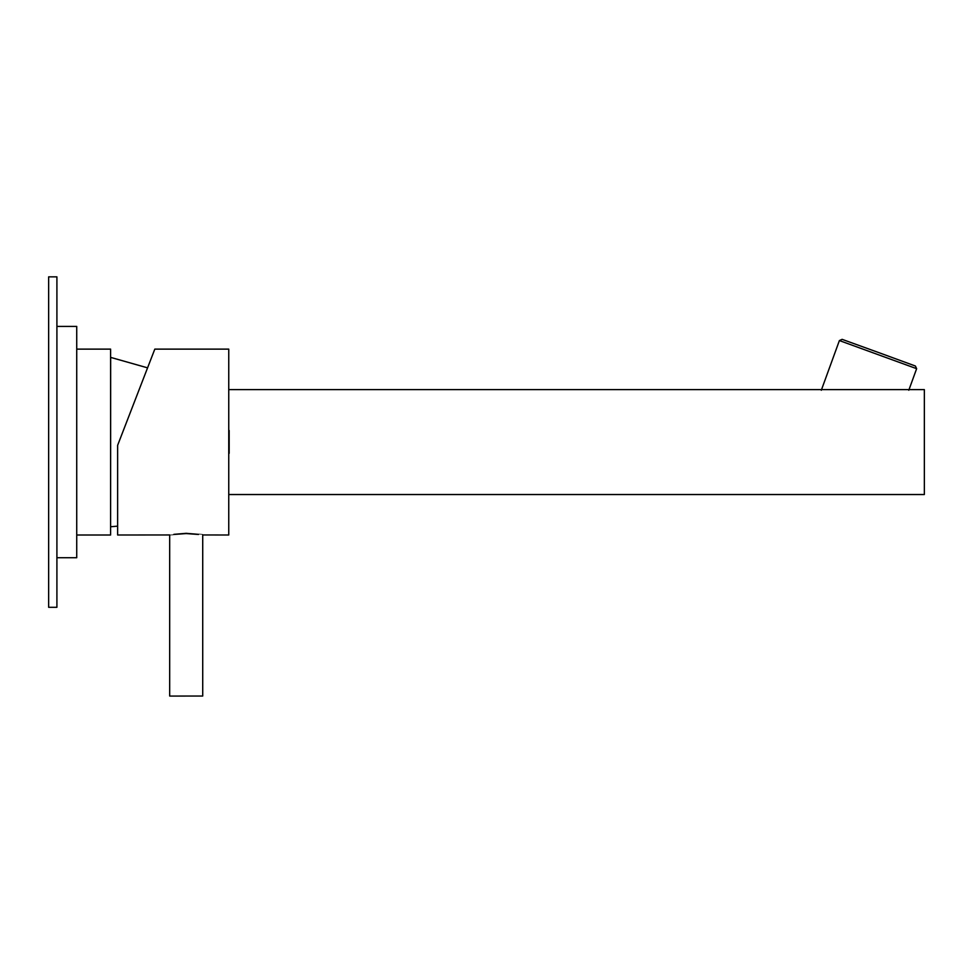 <?xml version="1.0" encoding="UTF-8"?>
<svg xmlns="http://www.w3.org/2000/svg" width="973" height="973" viewBox="0 0 973 973"><rect width="100%" height="100%" fill="white"/><g stroke="black" fill="none" stroke-linecap="round" stroke-linejoin="round"><path stroke-width="1.46" d="M76.733 535.004L110.606 535.004L110.606 349.125L76.733 349.125M110.606 526.697L110.667 357.395L147.482 367.818M48.65 607.298L48.65 276.843L56.908 276.843L56.908 607.298L48.65 607.298M56.908 557.724L76.733 557.724L76.733 326.405L56.908 326.405M229.166 494.527L924.35 494.527L924.35 389.614L229.166 389.614M839.395 340.562L842.119 339.346L879.823 352.992L915.411 366.03L916.639 368.682L839.395 340.562L821.309 390.258M170.08 696.072L202.725 696.036L170.08 696.072M229.166 430.467L229.166 453.345M202.725 534.955L228.752 535.004L228.752 349.125L154.804 349.125L117.636 445.306L117.636 535.004L169.679 534.955M229.166 452.104L229.166 431.696M186.196 533.326C164.352 535.101 164.352 535.186 186.196 533.569C208.052 535.186 208.052 535.101 186.196 533.326M117.636 526.15L110.667 526.746M916.639 368.682L908.794 390.246M169.679 534.907L169.679 696.036M202.725 534.907L202.725 696.036"/></g></svg>

